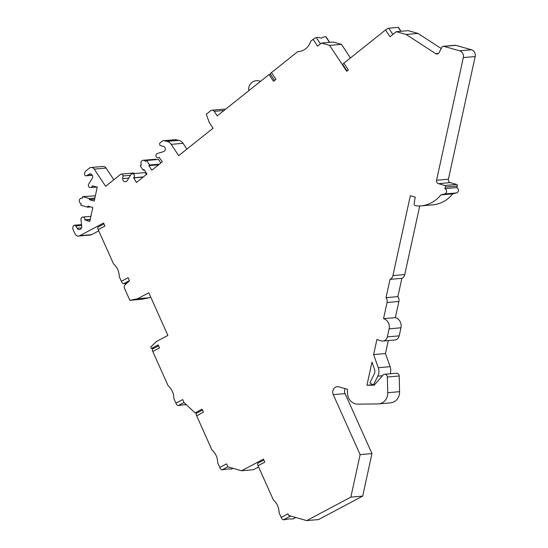 <?xml version="1.0" encoding="UTF-8"?>
<svg xmlns="http://www.w3.org/2000/svg" width="548" height="548" viewBox="0 0 548 548"><rect width="100%" height="100%" fill="white"/><g stroke="black" fill="none" stroke-linecap="round" stroke-linejoin="round"><path stroke-width="0.82" d="M350.446 57.951L341.438 44.347L329.601 45.381L346.747 71.281L348.364 69.986L343.87 63.205L385.532 29.948L390.025 36.73L396.341 31.695L406.13 34.476L435.653 53.615A2.781 2.514 -95 0 0 439.085 52.642L441.866 47.313A2.082 1.884 85 0 1 443.942 46.361L459.601 50.806A5.562 5.028 85 0 1 463.32 57.581L436.571 180.278A2.781 2.514 -95 0 0 438.427 183.662L444.791 185.471A1.11 1.007 85 0 1 445.476 187.026A33.373 30.174 85 0 1 444.764 188.615A2.781 2.514 85 0 1 444.64 193.978L440.832 194.91A33.373 30.174 85 0 1 420.912 205.89A33.373 30.174 85 0 1 419.638 205.973A21.831 19.735 85 0 1 415.37 205.63A1.671 1.507 85 0 1 414.13 203.657L415.233 197.081L410.37 195.698A1.11 1.007 -95 0 0 410.281 195.958L392.916 275.603A5.562 5.028 85 0 1 390.018 279.357L386.032 297.653A5.562 5.028 85 0 1 387.052 302.517L383.531 318.655A8.343 7.542 85 0 1 389.114 328.814L387.354 336.89A5.562 5.028 85 0 1 382.942 341.041A5.562 5.028 85 0 1 381.285 340.883L378.839 340.185A13.906 12.57 85 0 1 376.914 339.459L373.62 354.583L378.278 367.722A10.015 9.049 85 0 1 377.812 376.154L373.414 385.025L369.873 382.833L374.27 373.969A5.562 5.028 -95 0 0 374.531 369.284L371.982 362.091L366.934 385.237L374.229 385.169L383.018 375.099A2.781 2.514 85 0 1 387.361 377.024L387.737 392.711A11.124 10.056 85 0 1 378.641 403.897A11.124 10.056 85 0 1 377.935 403.931L357.817 404.129A11.124 10.056 85 0 1 347.487 393.115L347.391 389.258L338.924 386.854A5.562 5.028 -95 0 0 337.267 386.696A5.562 5.028 -95 0 0 333.252 394.629L360.125 454.621L350.85 497.132L306.716 520.6L288.693 515.483L287.947 513.812L281.186 517.401L279.131 512.812C279.014 507.551 277.089 503.256 273.356 499.92L258.046 465.732L264.8 462.142L263.451 459.135L241.586 470.759L227.886 466.862L226.536 463.855L219.782 467.444L217.72 462.855C217.604 457.594 215.679 453.299 211.946 449.963L196.636 415.774L203.39 412.185L202.041 409.178L195.088 412.877L184.039 402.595L182.69 399.588L175.935 403.177L173.88 398.588C173.764 393.334 171.839 389.032 168.106 385.703L152.789 351.515L159.543 347.918L158.201 344.911L151.44 348.501L150.775 347.007L156.625 341.397L167.887 335.417L148.782 292.776L137.527 298.763L129.869 300.338L124.444 288.234A2.781 2.514 85 0 1 125.033 284.926L129.438 280.706L128.088 277.692L121.334 281.288L119.272 276.692C119.163 271.438 117.238 267.143 113.505 263.807L98.188 229.619L104.942 226.029L103.593 223.015L79.727 235.709A3.891 3.521 85 0 1 78.494 236.072A3.891 3.521 85 0 1 75.001 233.873L73.035 229.475A2.781 2.514 85 0 1 72.836 227.584L73.083 226.468A1.671 1.507 85 0 1 75.816 225.995L77.138 228.269A2.781 2.514 -95 0 0 81.741 226.502L80.967 219.508A2.226 2.014 85 0 1 82.769 217.056A2.226 2.014 85 0 1 84.919 219.83L90.221 219.371M223.988 110.497L214.261 111.347A2.781 2.514 85 0 0 210.74 110.696L206.301 114.244L209.172 122.327L213.062 128.211L178.682 155.659L171.195 144.343A7.364 6.658 85 0 0 167.003 141.398L164.044 140.761A2.781 2.514 85 0 0 162.105 141.226L160.228 142.727A1.671 1.507 85 0 0 160.865 145.72L163.256 146.234A2.781 2.514 -95 0 1 163.51 151.645L157.386 153.467A2.226 2.014 85 0 0 158.139 157.831A2.226 2.014 85 0 0 159.139 157.427L162.338 161.79L151.823 170.181L148.83 165.66L149.638 165.01L146.638 160.489L145.426 161.454A2.781 2.514 85 0 0 141.103 161.9A2.781 2.514 85 0 0 141.384 164.688L140.172 165.654L143.165 170.181L143.973 169.531L146.967 174.059L136.452 182.45L133.657 177.764A2.226 2.014 85 0 0 132.267 173.743A2.226 2.014 85 0 0 130.773 174.716L127.307 180.545A2.781 2.514 -95 0 1 122.697 178.607L122.985 175.956A1.671 1.507 85 0 0 120.587 174.367L105.627 186.313L94.242 169.12A3.891 3.521 85 0 0 91.071 167.503A3.891 3.521 85 0 0 89.317 168.215L85.776 171.044A2.781 2.514 85 0 0 84.824 172.613L84.577 173.73A1.671 1.507 85 0 0 86.803 175.607L88.906 174.312A2.781 2.514 -95 0 1 92.249 178.333L88.687 184.094A2.226 2.014 85 0 0 90.55 187.587A2.226 2.014 85 0 0 92.317 185.93L97.27 187.046L94.215 201.041L89.324 199.65L89.557 198.575L82.707 196.629L82.351 198.239A2.781 2.514 85 0 0 79.255 200.691A2.781 2.514 85 0 0 81.179 203.623L80.83 205.24L87.68 207.185L87.913 206.11L92.811 207.5L89.756 221.488L84.919 219.83M214.261 111.347L217.255 115.875L269.034 74.542L273.521 81.33L275.952 79.392L271.459 72.603L297.639 51.704C304.044 51.252 308.435 47.745 310.805 41.196L313.12 39.346L317.614 46.135L321.457 43.066L329.601 45.381M441.236 48.525L417.966 33.442L408.178 30.661L396.341 31.695M392.868 34.462L388.738 28.229A2.781 0.61 146.5 0 0 385.532 29.948M401.026 31.284L398.506 27.482A2.781 0.61 146.5 0 0 398.211 27.4L388.738 28.229M343.87 63.205A2.781 0.61 146.5 0 0 342.726 64.452L347.076 71.021M378.346 35.682A11.124 2.445 146.5 0 0 377.483 36.353A11.124 2.445 146.5 0 0 376.675 37.017M341.438 44.347L333.294 42.032L321.457 43.066M271.459 72.603A2.781 0.61 146.5 0 0 270.322 74.035L274.589 80.481M313.12 39.346A2.781 0.61 146.5 0 1 316.326 37.627L318.32 37.456L321.423 38.141L323.334 37.017L325.8 36.798L329.478 42.367M225.249 109.49A2.781 2.514 -95 0 0 223.837 109.155L212.001 110.189M186.875 149.118L183.032 143.309A7.364 6.658 -95 0 0 178.847 140.363L175.887 139.726A2.781 2.514 -95 0 0 175.202 139.685L163.366 140.72M160.824 162.996L158.482 159.454L146.638 160.489M156.468 159.632A2.781 2.514 -95 0 0 155.002 159.269L143.165 160.304M146.289 174.6A2.226 2.014 -95 0 0 144.11 172.709L132.267 173.743M134.411 173.552A1.671 1.507 -95 0 0 133.185 173.031L121.341 174.065M113.82 179.771L106.086 168.092A3.891 3.521 -95 0 0 102.914 166.469L91.071 167.503M82.707 196.629L95.352 195.821M78.494 236.072L90.331 235.037A3.891 3.521 -95 0 0 91.564 234.674L98.743 230.859M129.869 300.338L141.706 299.304L149.364 297.728L150.686 297.023M241.586 470.759L253.429 469.725L258.601 466.971M306.716 520.6L318.552 519.566L362.694 496.098L350.85 497.132M345.103 388.607A5.562 5.028 85 0 0 345.089 393.594L371.962 453.586L362.694 496.098M378.641 403.897L390.477 402.862A11.124 10.056 -95 0 0 399.574 391.676L399.197 375.99A2.781 2.514 -95 0 0 396.437 373.243L384.6 374.277M390.197 373.791A10.015 9.049 -95 0 0 390.114 366.687L385.456 353.549L373.62 354.583M388.285 340.575L385.456 353.549M382.942 341.041L394.779 340.007A5.562 5.028 -95 0 0 399.191 335.856L387.354 336.89M419.713 205.966L404.76 274.569A5.562 5.028 -95 0 1 401.862 278.322L397.869 296.619A5.562 5.028 -95 0 1 398.889 301.482L395.368 317.628A8.343 7.542 -95 0 1 400.951 327.779L399.191 335.856M420.912 205.89L432.749 204.856A33.373 30.174 -95 0 0 452.675 193.876L456.477 192.944A2.781 2.514 -95 0 0 456.607 187.58A33.373 30.174 -95 0 0 457.313 185.998A1.11 1.007 -95 0 0 456.635 184.436L444.791 185.471M443.318 46.299L455.162 45.265A2.082 1.884 -95 0 1 455.785 45.326L471.444 49.772A5.562 5.028 -95 0 1 475.164 56.547L448.408 179.244A2.781 2.514 85 0 0 450.271 182.635L456.635 184.436M329.711 42.347L326.094 36.88A2.781 0.61 146.5 0 0 325.8 36.798M269.034 74.542L270.568 74.405M148.83 165.66L158.55 164.811M149.638 165.01L159.365 164.16M143.165 170.181L144.336 170.079M133.459 177.929L143.186 177.079M89.324 199.65L94.619 199.184M89.557 198.575L94.852 198.109M87.68 207.185L90.756 206.918M84.865 220.097L90.16 219.638M98.25 227.009A2.781 1.11 62 0 0 98.065 227.057A2.781 1.11 62 0 0 98.188 229.619M126.711 283.316L123.643 283.693L129.403 280.624M121.334 281.288A2.781 1.11 62 0 0 123.643 283.693M137.527 298.763L149.364 297.728M153.926 348.288L151.44 348.501M152.851 348.898A2.781 1.11 62 0 0 152.673 348.953A2.781 1.11 62 0 0 152.789 351.515M186.478 404.862L184.114 404.671L178.244 405.582L184.005 402.52M175.935 403.177A2.781 1.11 62 0 0 178.244 405.582M197.568 412.658L195.088 412.877M196.698 413.165A2.781 1.11 62 0 0 196.513 413.219A2.781 1.11 62 0 0 196.636 415.774M232.982 468.314L231.742 468.972A2.781 1.11 62 0 1 231.557 469.02L227.961 468.937L222.084 469.848L227.845 466.786M219.782 467.444A2.781 1.11 62 0 0 222.084 469.848M295.769 517.49L292.968 518.977A2.781 1.11 62 0 0 293.153 518.929L295.824 517.504M292.968 518.977L289.125 518.915L283.494 519.805A2.781 1.11 62 0 1 281.186 517.401M258.108 463.122A2.781 1.11 62 0 0 257.923 463.176A2.781 1.11 62 0 0 258.046 465.732M291.036 516.148L290.248 516.216A2.781 1.11 -118 0 1 289.139 515.606M371.962 453.586L360.125 454.621M372.914 384.717L366.934 385.237M374.428 384.936L373.414 385.025M395.368 317.628L383.531 318.655M397.869 296.619L386.032 297.653M401.862 278.322L390.018 279.357M452.675 193.876L440.832 194.91M456.607 187.58L444.764 188.615M438.071 53.711A2.781 2.514 85 0 1 437.551 53.451L435.653 53.615M417.966 33.442L406.13 34.476M400.794 31.305L398.211 27.4M316.326 37.627L320.457 43.867M171.195 144.343L183.032 143.309M167.003 141.398L178.847 140.363M164.044 140.761L175.887 139.726M133.657 177.764L143.384 176.915M122.697 178.607L128.773 178.079M122.985 175.956L130.424 175.305M94.242 169.12L106.086 168.092M86.803 175.607L92.187 175.134M88.906 174.312L90.975 174.127M92.317 185.93L93.085 185.861M77.138 228.269L81.577 227.879M75.816 225.995L81.631 225.488M79.727 235.709L91.564 234.674M231.557 469.02L232.927 468.293M290.248 516.216L283.494 519.805M345.089 393.594L333.252 394.629M399.574 391.676L387.737 392.711M399.197 375.99L387.361 377.024M382.449 375.75L377.812 376.154M390.114 366.687L378.278 367.722M400.951 327.779L389.114 328.814M398.889 301.482L387.052 302.517M404.76 274.569L392.916 275.603M411.055 195.889L410.281 195.958M456.477 192.944L444.64 193.978M457.313 185.998L445.476 187.026M450.271 182.635L438.427 183.662M448.408 179.244L436.571 180.278M475.164 56.547L463.32 57.581M471.444 49.772L459.601 50.806M455.785 45.326L443.942 46.361M158.139 157.831L159.632 157.701M86.194 175.805L92.276 175.278M90.55 187.587L97.14 187.012M81.522 198.164L82.385 198.088M82.769 217.056L90.879 216.35M74.405 225.221L81.536 224.598M103.997 223.906L98.065 227.057M158.598 345.802L152.673 348.953M202.438 410.068L196.513 413.219M263.848 460.025L257.923 463.176M260.451 81.392A8.343 8.343 0 0 0 248.867 90.639"/></g></svg>
